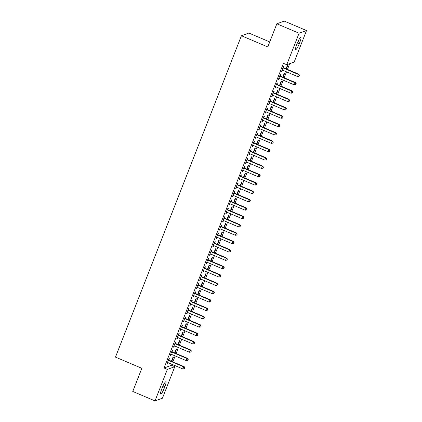 <?xml version="1.0" encoding="UTF-8"?>
<svg xmlns="http://www.w3.org/2000/svg" width="422" height="422" viewBox="0 0 422 422"><rect width="100%" height="100%" fill="white"/><g stroke="black" fill="none" stroke-linecap="round" stroke-linejoin="round"><path stroke-width="0.63" d="M171.49 365.31L174.782 366.707L162.438 398.21L155.001 400.9L132.761 391.452L141.834 368.306L115.48 357.107L241.421 35.738L267.78 46.937L276.848 23.79L284.286 21.1L306.52 30.548L294.176 62.05L286.738 64.74L283.447 63.342L164.052 368L171.49 365.31L171.891 364.286M172.841 361.854L175.162 355.931M176.116 353.499L178.437 347.575M179.392 345.143L181.713 339.219M182.663 336.788L184.989 330.859M185.938 328.432L188.265 322.503M189.214 320.076L191.535 314.147M192.49 311.721L194.811 305.792M195.761 303.365L198.087 297.436M199.036 295.01L201.363 289.081M202.312 286.654L204.633 280.725M205.588 278.298L207.909 272.369M208.864 269.943L211.185 264.014M212.134 261.587L214.46 255.658M215.41 253.232L217.736 247.303M218.686 244.876L221.007 238.947M221.961 236.52L224.282 230.591M225.237 228.16L227.558 222.236M228.508 219.804L230.834 213.88M231.783 211.448L234.11 205.525M235.059 203.093L237.38 197.164M238.335 194.737L240.656 188.808M241.606 186.382L243.932 180.452M244.881 178.026L247.208 172.097M248.157 169.67L250.478 163.741M251.433 161.315L253.754 155.386M254.709 152.959L257.03 147.03M257.979 144.604L260.305 138.674M261.255 136.248L263.581 130.319M264.531 127.892L266.852 121.963M267.806 119.537L270.127 113.608M271.082 111.181L273.403 105.252M274.353 102.826L276.679 96.896M277.629 94.465L279.955 88.541M280.904 86.109L283.225 80.185M284.18 77.754L286.501 71.83M287.451 69.398L289.698 63.669M269.742 41.92L248.859 33.048L241.421 35.738M175.046 353.045L176.681 348.873L176.174 349.052L174.671 352.887M172.129 351.679L172.661 350.329L172.155 350.508L170.193 355.524L170.694 355.34L171.132 354.222M181.592 336.334L183.227 332.161L182.726 332.341L181.223 336.176M178.68 334.968L179.208 333.617L178.706 333.797L176.739 338.808L177.245 338.629L177.683 337.505M188.143 319.623L189.779 315.45L189.272 315.63L187.774 319.465M185.226 318.257L185.759 316.901L185.258 317.086L183.29 322.097L183.792 321.917L184.235 320.794M194.69 302.912L196.325 298.739L195.824 298.918L194.32 302.753M191.778 301.545L192.305 300.19L191.804 300.374L189.842 305.386L190.343 305.206L190.781 304.083M201.241 286.2L202.876 282.028L202.375 282.207L200.872 286.042M198.324 284.834L198.857 283.478L198.356 283.663L196.388 288.674L196.889 288.495L197.332 287.371M207.788 269.484L209.423 265.311L208.922 265.496L207.418 269.331M204.876 268.118L205.403 266.767L204.902 266.952L202.94 271.963L203.441 271.779L203.879 270.66M214.339 252.773L215.974 248.6L215.473 248.785L213.97 252.62M211.427 251.406L211.955 250.056L211.454 250.235L209.486 255.252L209.992 255.067L210.43 253.949M220.891 236.062L222.526 231.889L222.019 232.074L220.516 235.903M217.974 234.695L218.506 233.345L218 233.524L216.038 238.541L216.539 238.356L216.977 237.238M227.437 219.35L229.072 215.178L228.571 215.357L227.068 219.192M224.525 217.984L225.053 216.634L224.551 216.813L222.589 221.83L223.09 221.645L223.528 220.527M233.988 202.639L235.624 198.467L235.117 198.646L233.619 202.481M231.071 201.273L231.604 199.922L231.103 200.102L229.135 205.113L229.637 204.934L230.08 203.81M240.535 185.928L242.17 181.755L241.669 181.935L240.165 185.77M237.623 184.562L238.15 183.206L237.649 183.391L235.687 188.402L236.188 188.223L236.626 187.099M247.086 169.217L248.722 165.044L248.22 165.224L246.717 169.058M244.169 167.85L244.702 166.495L244.201 166.679L242.233 171.691L242.734 171.511L243.177 170.388M253.633 152.506L255.268 148.333L254.767 148.512L253.263 152.347M250.721 151.139L251.254 149.784L250.747 149.968L248.785 154.98L249.286 154.8L249.724 153.677M260.184 135.789L261.819 131.617L261.318 131.801L259.815 135.636M257.272 134.423L257.8 133.072L257.299 133.257L255.331 138.268L255.837 138.089L256.275 136.965M266.736 119.078L268.371 114.905L267.864 115.09L266.366 118.925M263.819 117.712L264.351 116.361L263.845 116.541L261.883 121.557L262.384 121.372L262.827 120.254M273.282 102.367L274.917 98.194L274.416 98.379L272.913 102.208M270.37 101L270.898 99.65L270.397 99.829L268.434 104.846L268.935 104.661L269.373 103.543M279.833 85.655L281.469 81.483L280.962 81.662L279.464 85.497M276.916 84.289L277.449 82.939L276.948 83.118L274.98 88.135L275.482 87.95L275.925 86.832M286.38 68.944L288.015 64.772L287.514 64.951L286.01 68.786M283.468 67.578L283.995 66.228L283.494 66.407L281.532 71.418L282.033 71.239L282.471 70.115M280.192 75.934L280.725 74.583L280.219 74.763L278.256 79.779L278.757 79.594L279.195 78.471M283.109 77.3L284.744 73.127L284.238 73.307L282.735 77.142M273.646 92.645L274.173 91.294L273.672 91.474L271.705 96.49L272.211 96.306L272.649 95.187M276.558 94.011L278.193 89.839L277.692 90.023L276.188 93.853M267.094 109.356L267.622 108.006L267.121 108.185L265.158 113.201L265.66 113.017L266.097 111.899M270.006 110.722L271.641 106.55L271.14 106.734L269.637 110.564M260.543 126.067L261.076 124.717L260.574 124.896L258.607 129.913L259.108 129.728L259.551 128.61M263.46 127.433L265.095 123.261L264.594 123.446L263.091 127.28M253.997 142.784L254.524 141.428L254.023 141.613L252.061 146.624L252.562 146.445L253 145.321M256.908 144.15L258.544 139.972L258.042 140.157L256.539 143.992M247.445 159.495L247.978 158.139L247.471 158.324L245.509 163.335L246.01 163.156L246.453 162.032M250.362 160.861L251.997 156.689L251.491 156.868L249.993 160.703M240.899 176.206L241.426 174.85L240.925 175.035L238.957 180.046L239.464 179.867L239.902 178.743M243.81 177.572L245.446 173.4L244.945 173.579L243.441 177.414M234.347 192.917L234.88 191.562L234.374 191.746L232.411 196.757L232.912 196.578L233.35 195.455M237.259 194.284L238.899 190.111L238.393 190.29L236.89 194.125M227.801 209.628L228.328 208.278L227.827 208.457L225.86 213.474L226.366 213.289L226.804 212.166M230.713 210.995L232.348 206.822L231.847 207.002L230.343 210.836M221.249 226.34L221.777 224.989L221.276 225.169L219.313 230.185L219.815 230.001L220.252 228.882M224.161 227.706L225.796 223.533L225.295 223.718L223.792 227.548M214.698 243.051L215.231 241.7L214.729 241.88L212.762 246.896L213.263 246.712L213.706 245.593M217.615 244.417L219.25 240.245L218.749 240.429L217.246 244.259M208.151 259.762L208.679 258.412L208.178 258.591L206.216 263.608L206.717 263.423L207.155 262.305M211.063 261.128L212.699 256.956L212.197 257.14L210.694 260.975M201.6 276.479L202.133 275.123L201.626 275.308L199.664 280.319L200.165 280.139L200.608 279.016M204.517 277.845L206.152 273.667L205.646 273.852L204.148 277.687M195.054 293.19L195.581 291.834L195.08 292.019L193.112 297.03L193.619 296.851L194.057 295.727M197.965 294.556L199.601 290.383L199.1 290.563L197.596 294.398M188.502 309.901L189.035 308.545L188.528 308.73L186.566 313.741L187.067 313.562L187.505 312.438M191.414 311.267L193.049 307.095L192.548 307.274L191.045 311.109M181.956 326.612L182.483 325.257L181.982 325.441L180.015 330.452L180.521 330.273L180.959 329.149M184.868 327.978L186.503 323.806L186.002 323.985L184.498 327.82M175.404 343.323L175.932 341.973L175.431 342.152L173.468 347.169L173.969 346.984L174.407 345.861M178.316 344.69L179.951 340.517L179.45 340.696L177.947 344.531M168.853 360.035L169.386 358.684L168.884 358.864L166.917 363.88L167.418 363.695L167.861 362.577M171.77 361.401L173.405 357.228L172.904 357.413L171.401 361.243M164.263 388.229A5.818 1.013 -67 0 1 160.703 394.048A5.818 1.013 -67 0 1 161.689 389.158L162.28 387.654A5.818 1.013 -67 0 1 165.841 381.836A5.818 1.013 -67 0 1 164.854 386.721L164.263 388.229L162.37 387.422M155.001 400.9L167.349 369.398L174.782 366.707M276.848 23.79L299.087 33.238L306.52 30.548M164.052 368L167.349 369.398M286.738 64.74L299.087 33.238M297.262 43.223A5.818 1.013 -67 0 1 300.823 37.405A5.818 1.013 -67 0 1 299.831 42.29L299.245 43.793A5.818 1.013 -67 0 1 295.685 49.617A5.818 1.013 -67 0 1 296.671 44.727L297.262 43.223M281.664 71.081L282.033 71.239M278.388 79.436L278.757 79.594M275.112 87.792L275.482 87.95M271.837 96.147L272.211 96.306M268.566 104.503L268.935 104.661M265.29 112.864L265.66 113.017M262.015 121.219L262.384 121.372M258.739 129.575L259.108 129.728M255.468 137.931L255.837 138.089M252.192 146.286L252.562 146.445M248.917 154.642L249.286 154.8M245.641 162.998L246.01 163.156M242.365 171.353L242.734 171.511M239.095 179.709L239.464 179.867M235.819 188.064L236.188 188.223M232.543 196.42L232.912 196.578M229.267 204.775L229.637 204.934M225.992 213.131L226.366 213.289M222.721 221.487L223.09 221.645M219.445 229.842L219.815 230.001M216.169 238.198L216.539 238.356M212.894 246.559L213.263 246.712M209.623 254.914L209.992 255.067M206.347 263.27L206.717 263.423M203.072 271.626L203.441 271.779M199.796 279.981L200.165 280.139M196.52 288.337L196.889 288.495M193.25 296.692L193.619 296.851M189.974 305.048L190.343 305.206M186.698 313.404L187.067 313.562M183.422 321.759L183.792 321.917M180.147 330.115L180.521 330.273M176.876 338.47L177.245 338.629M173.6 346.826L173.969 346.984M170.324 355.182L170.694 355.34M167.049 363.537L167.418 363.695M282.967 67.757L283.067 67.863A0.907 0.881 -109.9 0 0 283.352 68.053L298.338 74.42L297.521 76.509L282.534 70.142A0.907 0.881 -109.9 0 0 282.202 70.068L282.06 70.068M283.157 67.272L283.568 67.678A0.907 0.881 -109.9 0 0 283.853 67.868L298.845 74.24L298.338 74.42L299.314 75.448L298.987 76.282L299.314 75.448M299.514 75.374L298.845 74.24M297.521 76.509L298.987 76.282M279.691 76.113L279.791 76.218A0.907 0.881 -109.9 0 0 280.076 76.408L295.068 82.775L294.245 84.864L279.258 78.497A0.907 0.881 -109.9 0 0 278.926 78.423L278.784 78.423M279.881 75.628L280.292 76.034A0.907 0.881 -109.9 0 0 280.577 76.224L295.569 82.596L295.068 82.775L296.044 83.804L295.716 84.637L296.044 83.804M296.244 83.73L295.569 82.596M294.245 84.864L295.716 84.637M276.415 84.474L276.516 84.574A0.907 0.881 -109.9 0 0 276.8 84.764L291.792 91.131L290.974 93.22L275.983 86.853A0.907 0.881 -109.9 0 0 275.65 86.784L275.513 86.779M276.605 83.983L277.022 84.389A0.907 0.881 -109.9 0 0 277.301 84.579L292.293 90.952L291.792 91.131L292.768 92.16L292.441 92.993L292.768 92.16M292.968 92.086L292.293 90.952M290.974 93.22L292.441 92.993M273.139 92.829L273.245 92.93A0.907 0.881 -109.9 0 0 273.525 93.12L288.516 99.486L287.698 101.575L272.707 95.208A0.907 0.881 -109.9 0 0 272.375 95.14L272.237 95.135M273.335 92.339L273.746 92.745A0.907 0.881 -109.9 0 0 274.031 92.935L289.017 99.307L288.516 99.486L289.492 100.515L289.165 101.349L289.492 100.515M289.692 100.441L289.017 99.307M287.698 101.575L289.165 101.349M269.869 101.185L269.969 101.285A0.907 0.881 -109.9 0 0 270.254 101.475L285.24 107.842L284.423 109.931L269.431 103.564A0.907 0.881 -109.9 0 0 269.104 103.495L268.962 103.49M270.059 100.694L270.47 101.101A0.907 0.881 -109.9 0 0 270.755 101.296L285.741 107.663L285.24 107.842L286.216 108.871L285.889 109.709L286.216 108.871M286.417 108.797L285.741 107.663M284.423 109.931L285.889 109.709M266.593 109.541L266.693 109.641A0.907 0.881 -109.9 0 0 266.978 109.831L281.965 116.203L281.147 118.292L266.161 111.92A0.907 0.881 -109.9 0 0 265.828 111.851L265.686 111.846M266.783 109.05L267.195 109.456A0.907 0.881 -109.9 0 0 267.479 109.651L282.471 116.018L281.965 116.203L282.94 117.226L282.613 118.065L282.94 117.226M283.146 117.152L282.471 116.018M281.147 118.292L282.613 118.065M263.317 117.896L263.418 117.996A0.907 0.881 -109.9 0 0 263.703 118.186L278.694 124.559L277.871 126.647L262.885 120.275A0.907 0.881 -109.9 0 0 262.553 120.207L262.41 120.201M263.507 117.406L263.919 117.812A0.907 0.881 -109.9 0 0 264.204 118.007L279.195 124.374L278.694 124.559L279.67 125.582L279.343 126.421L279.67 125.582M279.87 125.508L279.195 124.374M277.871 126.647L279.343 126.421M260.042 126.252L260.142 126.352A0.907 0.881 -109.9 0 0 260.427 126.542L275.418 132.914L274.601 135.003L259.609 128.631A0.907 0.881 -109.9 0 0 259.277 128.562L259.14 128.557M260.237 125.761L260.648 126.167A0.907 0.881 -109.9 0 0 260.928 126.363L275.919 132.73L275.418 132.914L276.394 133.938L276.067 134.776L276.394 133.938M276.595 133.869L275.919 132.73M274.601 135.003L276.067 134.776M256.766 134.607L256.871 134.708A0.907 0.881 -109.9 0 0 257.151 134.898L272.143 141.27L271.325 143.359L256.333 136.986A0.907 0.881 -109.9 0 0 256.001 136.918L255.864 136.918M256.961 134.117L257.373 134.528A0.907 0.881 -109.9 0 0 257.657 134.718L272.644 141.085L272.143 141.27L273.118 142.293L272.791 143.132L273.118 142.293M273.319 142.225L272.644 141.085M271.325 143.359L272.791 143.132M253.495 142.963L253.596 143.063A0.907 0.881 -109.9 0 0 253.88 143.253L268.867 149.625L268.049 151.714L253.058 145.342A0.907 0.881 -109.9 0 0 252.731 145.273L252.588 145.273M253.685 142.472L254.097 142.884A0.907 0.881 -109.9 0 0 254.382 143.074L269.373 149.441L268.867 149.625L269.843 150.649L269.516 151.487L269.843 150.649M270.043 150.58L269.373 149.441M268.049 151.714L269.516 151.487M250.22 151.319L250.32 151.419A0.907 0.881 -109.9 0 0 250.605 151.609L265.596 157.981L264.773 160.07L249.787 153.698A0.907 0.881 -109.9 0 0 249.455 153.629L249.312 153.629M250.41 150.828L250.821 151.24A0.907 0.881 -109.9 0 0 251.106 151.429L266.097 157.796L265.596 157.981L266.572 159.01L266.24 159.843L266.572 159.01M266.773 158.936L266.097 157.796M264.773 160.07L266.24 159.843M246.944 159.674L247.044 159.774A0.907 0.881 -109.9 0 0 247.329 159.964L262.32 166.337L261.503 168.425L246.511 162.053A0.907 0.881 -109.9 0 0 246.179 161.985L246.042 161.985M247.134 159.184L247.545 159.595A0.907 0.881 -109.9 0 0 247.83 159.785L262.822 166.152L262.32 166.337L263.296 167.365L262.969 168.199L263.296 167.365M263.497 167.291L262.822 166.152M261.503 168.425L262.969 168.199M243.668 168.03L243.768 168.13A0.907 0.881 -109.9 0 0 244.053 168.32L259.045 174.692L258.227 176.781L243.236 170.409A0.907 0.881 -109.9 0 0 242.903 170.34L242.766 170.34M243.863 167.539L244.275 167.951A0.907 0.881 -109.9 0 0 244.554 168.141L259.546 174.508L259.045 174.692L260.021 175.721L259.694 176.554L260.021 175.721M260.221 175.647L259.546 174.508M258.227 176.781L259.694 176.554M240.392 176.385L240.498 176.486A0.907 0.881 -109.9 0 0 240.777 176.681L255.769 183.048L254.951 185.137L239.96 178.77A0.907 0.881 -109.9 0 0 239.627 178.696L239.49 178.696M240.587 175.895L240.999 176.306A0.907 0.881 -109.9 0 0 241.284 176.496L256.27 182.868L255.769 183.048L256.745 184.076L256.418 184.91L256.745 184.076M256.945 184.003L256.27 182.868M254.951 185.137L256.418 184.91M237.122 184.741L237.222 184.841A0.907 0.881 -109.9 0 0 237.507 185.036L252.493 191.403L251.676 193.492L236.684 187.125A0.907 0.881 -109.9 0 0 236.357 187.052L236.214 187.052M237.312 184.25L237.723 184.662A0.907 0.881 -109.9 0 0 238.008 184.852L253 191.224L252.493 191.403L253.469 192.432L253.142 193.265L253.469 192.432M253.669 192.358L253 191.224M251.676 193.492L253.142 193.265M233.846 193.097L233.946 193.197A0.907 0.881 -109.9 0 0 234.231 193.392L249.223 199.759L248.4 201.848L233.413 195.481A0.907 0.881 -109.9 0 0 233.081 195.407L232.939 195.407M234.036 192.611L234.447 193.018A0.907 0.881 -109.9 0 0 234.732 193.207L249.724 199.58L249.223 199.759L250.199 200.788L249.871 201.621L250.199 200.788M250.399 200.714L249.724 199.58M248.4 201.848L249.871 201.621M230.57 201.452L230.67 201.558A0.907 0.881 -109.9 0 0 230.955 201.748L245.947 208.115L245.129 210.203L230.138 203.837A0.907 0.881 -109.9 0 0 229.805 203.763L229.668 203.763M230.76 200.967L231.177 201.373A0.907 0.881 -109.9 0 0 231.456 201.563L246.448 207.935L245.947 208.115L246.923 209.143L246.596 209.977L246.923 209.143M247.123 209.069L246.448 207.935M245.129 210.203L246.596 209.977M227.294 209.808L227.4 209.913A0.907 0.881 -109.9 0 0 227.68 210.103L242.671 216.47L241.853 218.559L226.862 212.192A0.907 0.881 -109.9 0 0 226.53 212.118L226.392 212.118M227.49 209.323L227.901 209.729A0.907 0.881 -109.9 0 0 228.186 209.919L243.172 216.291L242.671 216.47L243.647 217.499L243.32 218.332L243.647 217.499M243.847 217.425L243.172 216.291M241.853 218.559L243.32 218.332M224.019 218.169L224.124 218.269A0.907 0.881 -109.9 0 0 224.409 218.459L239.395 224.826L238.578 226.915L223.586 220.548A0.907 0.881 -109.9 0 0 223.259 220.479L223.117 220.474M224.214 217.678L224.625 218.084A0.907 0.881 -109.9 0 0 224.91 218.274L239.896 224.646L239.395 224.826L240.371 225.854L240.044 226.688L240.371 225.854M240.572 225.781L239.896 224.646M238.578 226.915L240.044 226.688M220.748 226.524L220.848 226.625A0.907 0.881 -109.9 0 0 221.133 226.814L236.12 233.181L235.302 235.27L220.316 228.903A0.907 0.881 -109.9 0 0 219.983 228.835L219.841 228.829M220.938 226.034L221.35 226.44A0.907 0.881 -109.9 0 0 221.634 226.63L236.626 233.002L236.12 233.181L237.095 234.21L236.768 235.043L237.095 234.21M237.301 234.136L236.626 233.002M235.302 235.27L236.768 235.043M217.472 234.88L217.573 234.98A0.907 0.881 -109.9 0 0 217.857 235.17L232.849 241.537L232.026 243.626L217.04 237.259A0.907 0.881 -109.9 0 0 216.708 237.19L216.565 237.185M217.662 234.389L218.074 234.796A0.907 0.881 -109.9 0 0 218.359 234.991L233.35 241.358L232.849 241.537L233.825 242.566L233.498 243.404L233.825 242.566M234.025 242.492L233.35 241.358M232.026 243.626L233.498 243.404M214.197 243.236L214.297 243.336A0.907 0.881 -109.9 0 0 214.582 243.526L229.573 249.893L228.756 251.987L213.764 245.615A0.907 0.881 -109.9 0 0 213.432 245.546L213.295 245.541M214.392 242.745L214.803 243.151A0.907 0.881 -109.9 0 0 215.083 243.346L230.074 249.713L229.573 249.893L230.549 250.921L230.222 251.76L230.549 250.921M230.75 250.847L230.074 249.713M228.756 251.987L230.222 251.76M210.921 251.591L211.026 251.691A0.907 0.881 -109.9 0 0 211.306 251.881L226.297 258.253L225.48 260.342L210.488 253.97A0.907 0.881 -109.9 0 0 210.156 253.902L210.019 253.896M211.116 251.101L211.527 251.507A0.907 0.881 -109.9 0 0 211.812 251.702L226.799 258.069L226.297 258.253L227.273 259.277L226.946 260.116L227.273 259.277M227.474 259.203L226.799 258.069M225.48 260.342L226.946 260.116M207.65 259.947L207.751 260.047A0.907 0.881 -109.9 0 0 208.035 260.237L223.022 266.609L222.204 268.698L207.213 262.326A0.907 0.881 -109.9 0 0 206.885 262.257L206.743 262.252M207.84 259.456L208.252 259.862A0.907 0.881 -109.9 0 0 208.537 260.058L223.528 266.424L223.022 266.609L223.998 267.632L223.671 268.471L223.998 267.632M224.198 267.564L223.528 266.424M222.204 268.698L223.671 268.471M204.375 268.302L204.475 268.403A0.907 0.881 -109.9 0 0 204.76 268.592L219.751 274.965L218.928 277.054L203.942 270.681A0.907 0.881 -109.9 0 0 203.61 270.613L203.467 270.613M204.564 267.812L204.976 268.223A0.907 0.881 -109.9 0 0 205.261 268.413L220.252 274.78L219.751 274.965L220.727 275.988L220.395 276.827L220.727 275.988M220.928 275.919L220.252 274.78M218.928 277.054L220.395 276.827M201.099 276.658L201.199 276.758A0.907 0.881 -109.9 0 0 201.484 276.948L216.475 283.32L215.658 285.409L200.666 279.037A0.907 0.881 -109.9 0 0 200.334 278.968L200.192 278.968M201.289 276.167L201.7 276.579A0.907 0.881 -109.9 0 0 201.985 276.769L216.977 283.136L216.475 283.32L217.451 284.344L217.124 285.182L217.451 284.344M217.652 284.275L216.977 283.136M215.658 285.409L217.124 285.182M197.823 285.014L197.923 285.114A0.907 0.881 -109.9 0 0 198.208 285.304L213.2 291.676L212.382 293.765L197.39 287.393A0.907 0.881 -109.9 0 0 197.058 287.324L196.921 287.324M198.018 284.523L198.43 284.934A0.907 0.881 -109.9 0 0 198.709 285.124L213.701 291.491L213.2 291.676L214.176 292.704L213.848 293.538L214.176 292.704M214.376 292.631L213.701 291.491M212.382 293.765L213.848 293.538M194.547 293.369L194.653 293.469A0.907 0.881 -109.9 0 0 194.932 293.659L209.924 300.031L209.106 302.12L194.115 295.748A0.907 0.881 -109.9 0 0 193.782 295.68L193.645 295.68M194.742 292.879L195.154 293.29A0.907 0.881 -109.9 0 0 195.439 293.48L210.425 299.847L209.924 300.031L210.9 301.06L210.573 301.894L210.9 301.06M211.1 300.986L210.425 299.847M209.106 302.12L210.573 301.894M191.277 301.725L191.377 301.825A0.907 0.881 -109.9 0 0 191.662 302.015L206.648 308.387L205.83 310.476L190.839 304.104A0.907 0.881 -109.9 0 0 190.512 304.035L190.369 304.035M191.467 301.234L191.878 301.646A0.907 0.881 -109.9 0 0 192.163 301.836L207.155 308.202L206.648 308.387L207.624 309.416L207.297 310.249L207.624 309.416M207.824 309.342L207.155 308.202M205.83 310.476L207.297 310.249M188.001 310.08L188.101 310.181A0.907 0.881 -109.9 0 0 188.386 310.376L203.378 316.743L202.555 318.832L187.568 312.465A0.907 0.881 -109.9 0 0 187.236 312.391L187.094 312.391M188.191 309.59L188.602 310.001A0.907 0.881 -109.9 0 0 188.887 310.191L203.879 316.563L203.378 316.743L204.353 317.771L204.021 318.605L204.353 317.771M204.554 317.697L203.879 316.563M202.555 318.832L204.021 318.605M184.725 318.436L184.825 318.536A0.907 0.881 -109.9 0 0 185.11 318.731L200.102 325.098L199.284 327.187L184.293 320.82A0.907 0.881 -109.9 0 0 183.96 320.746L183.823 320.746M184.915 317.945L185.332 318.357A0.907 0.881 -109.9 0 0 185.611 318.547L200.603 324.919L200.102 325.098L201.078 326.127L200.751 326.96L201.078 326.127M201.278 326.053L200.603 324.919M199.284 327.187L200.751 326.96M181.449 326.792L181.555 326.892A0.907 0.881 -109.9 0 0 181.835 327.087L196.826 333.454L196.008 335.543L181.017 329.176A0.907 0.881 -109.9 0 0 180.685 329.102L180.547 329.102M181.645 326.306L182.056 326.712A0.907 0.881 -109.9 0 0 182.341 326.902L197.327 333.274L196.826 333.454L197.802 334.482L197.475 335.316L197.802 334.482M198.002 334.409L197.327 333.274M196.008 335.543L197.475 335.316M178.174 335.147L178.279 335.253A0.907 0.881 -109.9 0 0 178.564 335.443L193.55 341.809L192.733 343.898L177.741 337.531A0.907 0.881 -109.9 0 0 177.414 337.458L177.272 337.458M178.369 334.662L178.78 335.068A0.907 0.881 -109.9 0 0 179.065 335.258L194.051 341.63L193.55 341.809L194.526 342.838L194.199 343.672L194.526 342.838M194.727 342.764L194.051 341.63M192.733 343.898L194.199 343.672M174.903 343.503L175.003 343.608A0.907 0.881 -109.9 0 0 175.288 343.798L190.275 350.165L189.457 352.254L174.471 345.887A0.907 0.881 -109.9 0 0 174.138 345.813L173.996 345.813M175.093 343.017L175.505 343.424A0.907 0.881 -109.9 0 0 175.789 343.613L190.781 349.986L190.275 350.165L191.25 351.194L190.923 352.027L191.25 351.194M191.456 351.12L190.781 349.986M189.457 352.254L190.923 352.027M171.627 351.864L171.728 351.964A0.907 0.881 -109.9 0 0 172.012 352.154L187.004 358.521L186.181 360.61L171.195 354.243A0.907 0.881 -109.9 0 0 170.863 354.174L170.72 354.169M171.817 351.373L172.229 351.779A0.907 0.881 -109.9 0 0 172.514 351.969L187.505 358.341L187.004 358.521L187.98 359.549L187.653 360.383L187.98 359.549M188.18 359.475L187.505 358.341M186.181 360.61L187.653 360.383M168.352 360.219L168.452 360.319A0.907 0.881 -109.9 0 0 168.737 360.509L183.728 366.876L182.911 368.965L167.919 362.598A0.907 0.881 -109.9 0 0 167.587 362.53L167.45 362.524M168.542 359.729L168.958 360.135A0.907 0.881 -109.9 0 0 169.238 360.325L184.229 366.697L183.728 366.876L184.704 367.905L184.377 368.738L184.704 367.905M184.905 367.831L184.229 366.697M182.911 368.965L184.377 368.738M299.831 42.29L297.99 41.509M299.245 43.793L297.352 42.991M164.854 386.721L163.008 385.94M283.067 67.863L283.568 67.678M283.352 68.053L283.853 67.868M279.791 76.218L280.292 76.034M280.076 76.408L280.577 76.224M276.516 84.574L277.022 84.389M276.8 84.764L277.301 84.579M273.245 92.93L273.746 92.745M273.525 93.12L274.031 92.935M269.969 101.285L270.47 101.101M270.254 101.475L270.755 101.296M266.693 109.641L267.195 109.456M266.978 109.831L267.479 109.651M263.418 117.996L263.919 117.812M263.703 118.186L264.204 118.007M260.142 126.352L260.648 126.167M260.427 126.542L260.928 126.363M256.871 134.708L257.373 134.528M257.151 134.898L257.657 134.718M253.596 143.063L254.097 142.884M253.88 143.253L254.382 143.074M250.32 151.419L250.821 151.24M250.605 151.609L251.106 151.429M247.044 159.774L247.545 159.595M247.329 159.964L247.83 159.785M243.768 168.13L244.275 167.951M244.053 168.32L244.554 168.141M240.498 176.486L240.999 176.306M240.777 176.681L241.284 176.496M237.222 184.841L237.723 184.662M237.507 185.036L238.008 184.852M233.946 193.197L234.447 193.018M234.231 193.392L234.732 193.207M230.67 201.558L231.177 201.373M230.955 201.748L231.456 201.563M227.4 209.913L227.901 209.729M227.68 210.103L228.186 209.919M224.124 218.269L224.625 218.084M224.409 218.459L224.91 218.274M220.848 226.625L221.35 226.44M221.133 226.814L221.634 226.63M217.573 234.98L218.074 234.796M217.857 235.17L218.359 234.991M214.297 243.336L214.803 243.151M214.582 243.526L215.083 243.346M211.026 251.691L211.527 251.507M211.306 251.881L211.812 251.702M207.751 260.047L208.252 259.862M208.035 260.237L208.537 260.058M204.475 268.403L204.976 268.223M204.76 268.592L205.261 268.413M201.199 276.758L201.7 276.579M201.484 276.948L201.985 276.769M197.923 285.114L198.43 284.934M198.208 285.304L198.709 285.124M194.653 293.469L195.154 293.29M194.932 293.659L195.439 293.48M191.377 301.825L191.878 301.646M191.662 302.015L192.163 301.836M188.101 310.181L188.602 310.001M188.386 310.376L188.887 310.191M184.825 318.536L185.332 318.357M185.11 318.731L185.611 318.547M181.555 326.892L182.056 326.712M181.835 327.087L182.341 326.902M178.279 335.253L178.78 335.068M178.564 335.443L179.065 335.258M175.003 343.608L175.505 343.424M175.288 343.798L175.789 343.613M171.728 351.964L172.229 351.779M172.012 352.154L172.514 351.969M168.452 360.319L168.958 360.135M168.737 360.509L169.238 360.325"/></g></svg>
